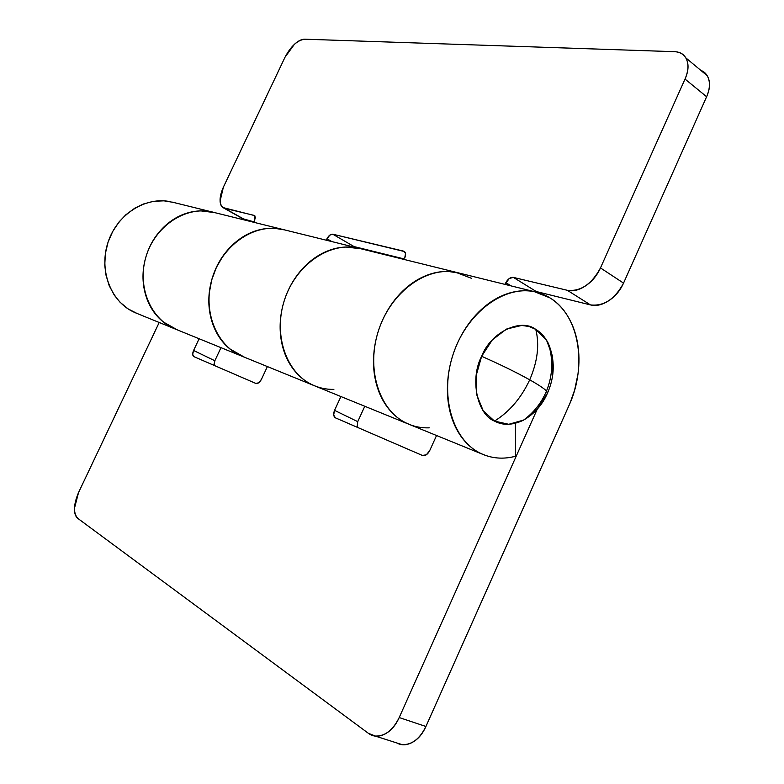 <?xml version="1.0" encoding="UTF-8"?>
<svg xmlns="http://www.w3.org/2000/svg" width="784" height="784" viewBox="0 0 784 784"><rect width="100%" height="100%" fill="white"/><g stroke="black" fill="none" stroke-linecap="round" stroke-linejoin="round"><path stroke-width="1.18" d="M547.536 393.009C554.876 376.212 555.131 359.64 548.29 343.284C544.909 336.875 540.735 332.24 535.766 329.378L529.033 326.477L521.703 325.438L506.415 329.094L492.313 339.923L481.641 356.289L476.153 375.624L476.731 394.803L483.209 410.777L494.488 421.096C509.453 411.786 521.193 398.027 529.71 379.828C516.391 372.4 500.368 364.55 481.641 356.289C500.368 364.55 516.391 372.4 529.71 379.828C537.608 361.444 539.627 344.627 535.766 329.378C520.674 317.834 490.794 332.23 481.641 356.289C469.685 378.77 477.054 414.422 494.488 421.096L508.747 424.291L523.761 420.038L537.305 409.111L547.457 393.186L546.507 391.03C544.057 388.492 538.451 384.758 529.71 379.828C521.193 398.027 509.453 411.786 494.488 421.096C502.848 425.624 512.481 425.34 523.408 420.224C534.355 413.874 542.371 404.867 547.457 393.186L546.507 391.03C541.489 402.898 533.786 412.629 523.408 420.224M552.759 374.595L552.455 356.014L546.526 340.148L535.766 329.378C539.627 344.627 537.608 361.444 529.71 379.828C538.451 384.758 544.057 388.492 546.507 391.03C552.808 375.32 553.396 359.405 548.29 343.284M396.949 743.007L402.241 744.624C411.904 744.927 419.803 738.881 425.918 726.474L399.203 717.556L537.246 409.189L399.203 717.556C392.98 730.139 385.052 736.313 375.438 736.058L368.353 733.285L77.861 518.44L368.353 733.285C373.204 736.882 378.662 737.166 384.719 734.147C390.785 731.07 395.606 725.533 399.203 717.556L425.918 726.474L570.007 403.162L574.633 390.069L577.955 374.262C579.425 363.531 579.298 353.163 577.573 343.157C575.838 333.141 572.604 324.213 567.851 316.364C563.088 308.514 557.12 302.35 549.947 297.881C542.753 293.422 534.845 291.05 526.24 290.776C517.626 290.531 508.953 292.461 500.221 296.597C491.49 300.752 483.424 306.838 475.996 314.845C468.587 322.871 462.462 332.2 457.621 342.824C452.789 353.466 449.663 364.521 448.223 375.997C446.802 387.463 447.184 398.409 449.359 408.817C451.555 419.205 455.328 428.231 460.678 435.904C466.039 443.548 472.517 449.281 480.092 453.093C491.196 458.513 503.014 459.561 515.568 456.239L515.411 423.311L515.568 456.239C504.308 459.238 493.557 458.679 483.316 454.563L480.092 453.093C452.074 439.432 439.324 394.607 453.368 353.574C467.117 312.444 504.249 285.082 534.58 291.746L549.947 297.881C579.219 315.237 587.451 365.638 569.076 405.308L425.918 726.474C422.39 734.353 417.598 739.782 411.541 742.791C406.21 745.398 401.31 745.457 396.861 742.977M456.641 272.469C427.182 265.982 391.677 291.187 378.888 329.427C365.795 367.569 378.545 409.62 405.779 422.821L408.915 424.242M174.009 328.496C149.587 318.059 136.681 284.896 146.451 255.192C155.957 225.4 185.867 206.084 211.778 211.915M170.667 201.762C145.902 196.255 117.551 213.944 108.231 241.688C98.657 269.353 110.26 300.85 133.202 311.777L135.848 312.973M313.404 385.307C286.591 373.821 272.891 335.258 284.435 300.125C295.686 264.894 329.407 241.658 357.867 248.048M281.936 229.271C255.065 223.313 223.714 243.863 213.042 275.674C202.105 307.387 214.365 343.049 239.238 354.976L242.099 356.269M193.805 356.612L255.868 383.445C257.858 383.886 259.72 382.504 261.454 379.309L267.393 366.569L261.454 379.309L258.759 382.778L255.868 383.445L193.834 356.622L192.678 354.348L193.589 350.477L214.845 360.738L220.99 347.665L214.845 360.738L213.973 364.589M335.376 417.823L422.341 455.426C425.144 456.131 427.574 454.573 429.642 450.761L436.551 435.512L429.642 450.761L426.271 454.838L422.341 455.426L335.425 417.843L333.67 415.001L334.552 410.355L357.729 421.655L364.785 406.269L357.72 421.674M159.201 322.489L78.518 492.597L74.49 508.189C74.353 513.236 75.47 516.646 77.861 518.44C73.196 513.353 73.422 504.739 78.518 492.597L159.201 322.489M335.297 417.784C333.406 416.373 333.161 413.903 334.552 410.355L340.913 396.537L334.552 410.355L357.729 421.655L357.112 427.221M193.766 356.593C192.413 355.534 192.354 353.486 193.589 350.477L199.116 338.747L193.589 350.477L214.845 360.738L214.081 365.383M173.127 202.341L163.915 200.831L153.546 201.302L143.286 204.046L134.868 208.113L125.901 214.728L119.129 221.843L112.72 231.447L108.035 242.236L105.37 253.585L104.762 265.227L105.928 274.91L109.192 285.66L114.317 295.205L120.099 302.301L128.086 308.876L136.935 313.414M471.596 278.349L455.72 272.293C426.261 266.413 391.177 291.922 378.682 330.025C365.903 368.029 378.701 409.679 405.779 422.821C398.409 419.136 392.098 413.687 386.835 406.455C381.583 399.213 377.849 390.716 375.624 380.985C373.409 371.224 372.929 361.003 374.164 350.301C375.428 339.609 378.329 329.319 382.857 319.441C387.414 309.572 393.215 300.929 400.281 293.5C407.347 286.101 415.079 280.496 423.458 276.693C431.847 272.91 440.206 271.186 448.556 271.489L459.561 273.165L448.556 271.489C440.206 271.186 431.847 272.91 423.458 276.693C415.079 280.496 407.347 286.101 400.281 293.5C393.215 300.929 387.414 309.572 382.857 319.441C378.329 329.319 375.428 339.609 374.164 350.301C372.929 361.003 373.409 371.224 375.624 380.985C377.849 390.716 381.583 399.213 386.835 406.455C392.098 413.687 398.409 419.136 405.779 422.821L410.199 424.771M315.109 386.022C307.201 382.906 300.36 377.819 294.588 370.763C288.345 363.1 284.082 353.898 281.809 343.167C279.545 332.416 279.574 321.313 281.877 309.856C284.22 298.4 288.581 287.895 294.97 278.349C301.389 268.814 309.082 261.297 318.059 255.78C327.046 250.312 336.287 247.391 345.803 247.029L360.963 248.783M177.36 329.829C169.403 327.036 162.543 322.312 156.78 315.658C151.028 308.974 147.039 301.027 144.815 291.824C142.61 282.612 142.443 273.146 144.325 263.434C146.226 253.722 149.969 244.853 155.555 236.817C161.151 228.81 167.952 222.519 175.949 217.952C183.946 213.415 192.237 211.063 200.841 210.886L214.6 212.591M284.602 229.898L274.586 228.311C267.021 227.899 259.504 229.212 252.017 232.24C244.539 235.288 237.699 239.855 231.505 245.941L223.087 255.868L216.404 267.364L211.709 279.947L209.25 293.098C208.358 302.056 209.005 310.66 211.19 318.921C213.395 327.163 216.933 334.415 221.813 340.658C226.694 346.891 232.505 351.663 239.238 354.976L243.275 356.749M356.877 247.842C328.79 242.187 295.96 265.012 284.651 299.478C273.067 333.857 285.66 371.959 311.513 384.415C318.549 387.884 325.997 389.54 333.876 389.383M244.255 357.092C217.57 347.929 202.243 312.591 211.866 279.447C221.166 246.215 253.095 223.518 280.888 229.065M210.68 211.7C184.23 206.388 154.213 227.105 145.697 257.671C136.886 288.149 151.665 320.93 177.066 329.721M700.808 70.364C704.257 71.618 706.737 74.098 708.246 77.812C710.382 83.163 709.843 89.474 706.619 96.746L623.545 283.112C620.213 290.56 615.293 296.421 608.796 300.684C602.308 304.917 596.212 306.328 590.499 304.917L567.312 290.296L513.393 277.399C510.394 277.144 507.875 278.898 505.837 282.671L511.109 285.905L505.837 282.671L505.043 284.406L509.237 278.487L513.393 277.399L567.312 290.296C572.996 291.658 579.092 290.168 585.599 285.837C592.116 281.456 597.075 275.488 600.475 267.932L685.03 79.057C688.303 71.687 688.901 65.327 686.813 59.966C684.697 54.655 680.581 51.891 674.485 51.685L304.809 39.2C301.713 39.112 298.243 40.817 294.392 44.335L285.013 57.212L223.381 187.16L220.079 201.096C220.324 205.232 221.872 207.652 224.714 208.348L244.696 219.598L254.173 221.931L242.697 218.677M534.129 291.599L536.266 291.53L513.393 277.399L536.266 291.53L590.499 304.917L536.266 291.53L534.1 291.589M352.506 246.695L354.045 246.578L332.739 234.191C330.603 234.063 328.672 235.582 326.957 238.757L331.867 241.59L326.957 238.757L326.281 240.208L329.682 235.2L332.739 234.191L354.045 246.578L404.27 258.965L352.477 246.686M242.893 218.775L224.714 208.348L254.153 215.394L255.437 217.305L253.977 222.333L254.614 220.99L254.633 215.6L222.93 207.544C218.981 203.771 219.128 196.97 223.381 187.16L285.013 57.212C290.933 46.099 297.528 40.102 304.809 39.2L674.485 51.685C679.591 51.92 683.364 53.988 685.804 57.908C688.901 63.514 688.646 70.56 685.03 79.057L600.475 267.932L623.545 283.112L706.619 96.746L685.03 79.057L706.619 96.746C710.167 88.357 710.363 81.36 707.217 75.754L700.965 70.491M332.739 234.191L403.623 251.145L405.544 253.487L404.769 257.867C405.955 255.084 405.867 252.977 404.495 251.556L332.739 234.191M405.779 422.821C413.139 426.476 420.969 428.142 429.269 427.829L429.269 427.829M254.849 215.786L254.153 215.394L254.849 215.786M177.37 329.888L163.317 321.989C154.673 315.021 148.695 305.721 145.403 294.088C142.139 282.416 142.198 270.421 145.569 258.122C148.999 245.833 155.144 235.435 164.003 226.909C172.882 218.442 182.868 213.307 193.962 211.513C201.41 210.318 208.505 210.729 215.218 212.748M360.542 248.675L350.066 247.048C342.128 246.666 334.219 248.156 326.32 251.507C318.422 254.878 311.179 259.886 304.594 266.54C298.008 273.204 292.628 280.995 288.463 289.904C284.298 298.831 281.691 308.151 280.643 317.863C279.604 327.575 280.192 336.885 282.407 345.803C284.641 354.701 288.287 362.492 293.343 369.186C298.42 375.859 304.476 380.936 311.513 384.415M244.579 357.279L229.83 348.909C220.784 341.481 214.571 331.485 211.19 318.921C207.858 306.309 208.034 293.314 211.719 279.947C215.463 266.589 222.058 255.251 231.505 245.941C240.962 236.68 251.556 231.025 263.277 228.997C271.146 227.644 278.604 228.026 285.65 230.163M600.475 267.932C591.675 284.229 580.621 291.687 567.312 290.296L590.499 304.917C603.856 306.436 614.872 299.165 623.545 283.112L600.475 267.932M483.581 454.671L409.16 424.35M535.256 291.873L458.17 272.812M173.156 328.173L136.063 313.051M210.896 211.68L171.961 202.047M314.08 385.601L242.334 356.357M357.876 248.018L283.328 229.585M401.898 744.584L375.565 736.166M408.611 424.124L314.737 385.875M457.288 272.597L359.209 248.352M240.159 355.475L175.224 329.015M281.113 229.046L213.003 212.199M685.794 57.849L707.158 75.656M223.822 208.064L243.011 218.854"/></g></svg>
